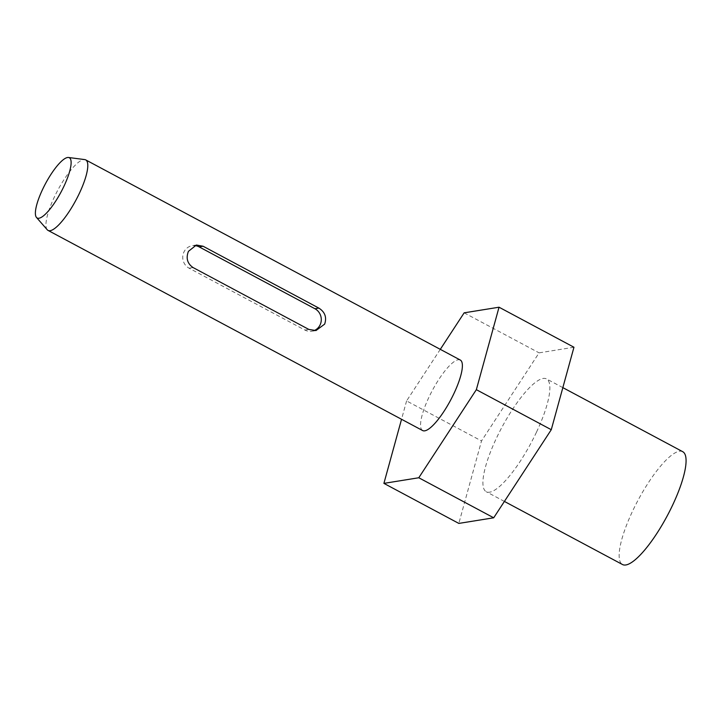 <?xml version="1.0" encoding="UTF-8"?>
<svg xmlns="http://www.w3.org/2000/svg" width="722" height="722" viewBox="0 0 722 722"><rect width="100%" height="100%" fill="white"/><g stroke="black" fill="none" stroke-linecap="round" stroke-linejoin="round"><path stroke-width="0.54" stroke-dasharray="3.61 2.71" d="M47.237 229.758A39.972 10.343 118.1 0 1 54.285 197.178A39.972 10.343 118.1 0 1 84.736 159.589M313.808 330.712A11.994 11.362 -99.2 0 1 311.814 331.236A11.994 11.362 -99.2 0 1 304.892 330.053L189.101 268.196A11.994 11.362 -99.2 0 1 183.902 252.077A11.994 11.362 -99.2 0 1 192.214 245.697A11.994 11.362 -99.2 0 1 194.38 245.57M422.632 430.547A39.972 10.343 118.1 0 1 428.886 397.326A39.972 10.343 118.1 0 1 460.311 360.043M682.741 451.701A63.951 16.543 -61.9 0 0 632.472 511.347A63.951 16.543 -61.9 0 0 622.472 564.514M536.527 432.081A63.951 16.543 -61.9 0 0 546.527 378.915A63.951 16.543 -61.9 0 0 496.249 438.57A63.951 16.543 -61.9 0 0 486.249 491.727A63.951 16.543 -61.9 0 0 536.527 432.081M573.954 347.237L539.081 352.859L481.511 440.943L458.822 523.414M464.156 312.834L539.081 352.859M440.294 349.349L406.585 400.918L481.511 440.943M406.585 400.918L401.54 419.274M308.835 329.422L304.892 330.053M193.054 267.555L189.101 268.196M196.366 245.029L192.214 245.697M562.844 387.633L546.527 378.915M504.398 501.429L486.249 491.727M315.965 330.568L311.814 331.236"/><path stroke-width="1.08" d="M64.005 186.141A34.151 8.835 -61.9 0 0 68.509 157.486A34.151 8.835 -61.9 0 0 42.499 189.606A34.151 8.835 -61.9 0 0 36.479 217.448A34.151 8.835 -61.9 0 0 64.005 186.141M68.509 157.486L84.736 159.589A39.972 10.343 118.1 0 1 85.71 159.896A39.972 10.343 118.1 0 1 79.465 193.126A39.972 10.343 118.1 0 1 48.04 230.408A39.972 10.343 118.1 0 1 47.237 229.758L36.479 217.448M194.38 245.57A11.994 11.362 -99.2 0 1 199.137 246.879L314.918 308.736A11.994 11.362 -99.2 0 1 321.272 320.234A11.994 11.362 -99.2 0 1 313.808 330.712M203.09 246.238L196.366 245.029L188.433 251.346C185.798 258.178 187.341 263.575 193.054 267.555L308.835 329.422L315.965 330.568L324.656 324.124C326.913 317.355 324.981 312.021 318.871 308.104L203.09 246.238L199.137 246.879M85.71 159.896L460.311 360.043A39.972 10.343 118.1 0 1 454.057 393.264A39.972 10.343 118.1 0 1 422.632 430.547L48.04 230.408M504.398 501.429L622.472 564.514A63.951 16.543 -61.9 0 0 672.742 504.858A63.951 16.543 -61.9 0 0 682.741 451.701L562.844 387.633M401.54 419.274L383.905 483.379L418.787 477.756L493.704 517.791L551.274 429.707L573.954 347.237L499.037 307.211L464.156 312.834L440.294 349.349M418.787 477.756L476.349 389.672L551.274 429.707M476.349 389.672L499.037 307.211M383.905 483.379L458.822 523.414L493.704 517.791M318.871 308.104L314.918 308.736"/></g></svg>
